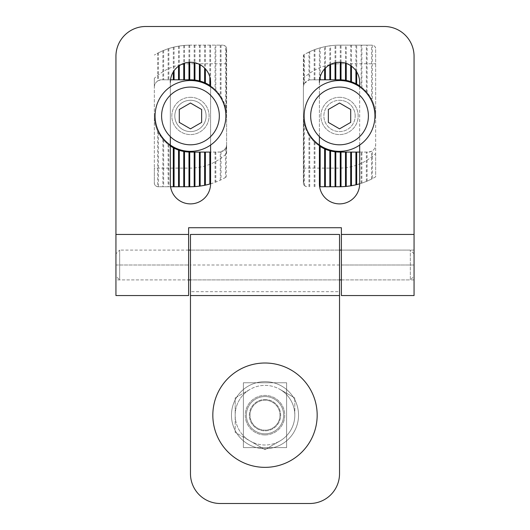 <?xml version="1.0" encoding="UTF-8"?>
<svg xmlns="http://www.w3.org/2000/svg" width="530" height="530" viewBox="0 0 530 530"><rect width="100%" height="100%" fill="white"/><g stroke="black" fill="none" stroke-linecap="round" stroke-linejoin="round"><path stroke-width="0.4" stroke-dasharray="2.65 1.99" d="M339.531 97.308A18.63 18.63 0 0 1 355.67 125.252A18.63 18.63 0 0 1 323.393 125.252A18.63 18.63 0 0 1 339.531 97.308A18.63 18.63 0 0 1 355.67 125.252A18.63 18.63 0 0 1 323.393 125.252A18.63 18.63 0 0 1 339.531 97.308M339.531 100.289A15.648 15.648 0 0 1 353.086 123.762A15.648 15.648 0 0 1 325.976 123.762A15.648 15.648 0 0 1 339.531 100.289M328.348 109.485L328.348 122.39M339.531 103.025L350.714 109.485M350.708 109.485L350.708 122.39M319.577 79.791L310.838 79.791A7.453 7.453 0 0 0 303.385 87.245L303.385 55.054C314.482 48.515 326.533 45.209 339.531 45.136L335.801 45.229A70.808 70.808 0 0 0 335.059 45.275L330.587 45.699A70.808 70.808 0 0 0 329.839 45.799L325.367 46.56A70.808 70.808 0 0 0 324.625 46.719L320.153 47.839A70.808 70.808 0 0 0 319.404 48.051L314.933 49.542A70.808 70.808 0 0 0 314.191 49.82L309.719 51.715A70.808 70.808 0 0 0 308.97 52.066L308.97 80.023L304.498 83.316L304.498 54.404A70.808 70.808 0 0 0 303.756 54.835L303.385 55.054L303.385 78.321C313.68 68.834 325.731 63.984 339.531 63.766L375.677 63.766L375.677 48.859C375.743 46.879 374.498 45.64 371.954 45.136L339.531 45.136L371.954 45.136A3.723 3.723 0 0 1 372.325 45.149L372.325 100.733A36.146 36.146 0 0 0 371.576 99.216L371.576 45.136M355.18 115.938A15.648 15.648 0 0 0 331.707 102.383A15.648 15.648 0 0 0 331.707 129.492A15.648 15.648 0 0 0 355.18 115.938A15.648 15.648 0 0 0 331.707 102.383A15.648 15.648 0 0 0 331.707 129.492A15.648 15.648 0 0 0 355.18 115.938M304.498 83.316A7.453 7.453 0 0 0 303.756 84.913L303.385 87.245L303.385 183.016L303.385 78.321M303.385 168.109L339.531 168.109C353.331 167.891 365.382 163.041 375.677 153.554L375.677 63.766M359.658 152.083L368.224 152.083A7.453 7.453 0 0 0 375.677 144.63L375.677 115.938A36.146 36.146 0 0 0 359.658 85.906M303.756 184.639A3.723 3.723 0 0 0 304.498 185.679L307.108 186.745C304.565 186.235 303.319 184.996 303.385 183.016L303.756 184.639L303.756 121.112L303.385 115.938A36.146 36.146 0 0 0 320.153 146.452L324.625 148.87A36.146 36.146 0 0 0 325.367 149.195L329.839 150.765A36.146 36.146 0 0 0 330.587 150.964L335.059 151.805A36.146 36.146 0 0 0 335.801 151.891L368.224 152.083L371.576 151.288A7.453 7.453 0 0 0 372.325 150.858C374.485 149.341 375.598 147.267 375.677 144.63L375.677 176.821C364.58 183.36 352.529 186.666 339.531 186.745L319.63 186.745M372.325 100.733C374.544 105.556 375.657 110.624 375.677 115.938L375.677 48.859C375.505 46.772 374.385 45.534 372.325 45.149M375.677 153.554L375.677 176.821L372.325 178.69L372.325 150.858M309.719 51.715L309.719 79.871L340.273 79.798A36.146 36.146 0 0 1 341.022 79.818L345.494 80.282A36.146 36.146 0 0 1 346.236 80.421L350.708 81.56A36.146 36.146 0 0 1 351.456 81.812L355.928 83.72A36.146 36.146 0 0 1 356.67 84.111L361.142 86.966L361.142 45.136M371.583 99.216L367.104 92.564A36.146 36.146 0 0 0 366.363 91.716L361.891 87.536A36.146 36.146 0 0 0 361.142 86.966M303.756 121.112A36.146 36.146 0 0 0 304.498 124.855L308.97 135.249A36.146 36.146 0 0 0 309.719 136.382L314.191 141.715A36.146 36.146 0 0 0 314.933 142.431L319.404 145.969L319.404 186.745M359.651 183.824L361.142 183.36A70.808 70.808 0 0 0 361.891 183.122L366.363 181.459A70.808 70.808 0 0 0 367.104 181.154L371.576 179.074A70.808 70.808 0 0 0 372.325 178.69M335.801 62.626L335.801 45.229M340.273 62.288L340.273 45.136M341.022 62.328L341.022 45.136M335.059 62.779L335.059 45.275M345.494 63.176L345.494 45.136M330.587 64.368L330.587 45.699M346.236 63.428L346.236 45.136M329.839 64.759L329.839 45.799M350.708 65.667L350.708 45.136M325.367 68.098L325.367 46.56M351.456 66.19L351.456 45.136M324.625 68.88L324.625 46.719M355.928 70.735L355.928 45.136M320.153 76.969L320.153 47.839M356.67 71.861L356.67 45.136M319.404 79.791L319.404 48.051M361.142 183.36L361.142 152.083M314.933 186.745L314.933 142.431M314.933 79.791L314.933 49.542M361.891 87.536L361.891 45.136M361.891 183.122L361.891 152.083M314.191 186.745L314.191 141.715M314.191 79.791L314.191 49.82M366.363 91.716L366.363 45.136M366.363 181.459L366.363 152.083M309.719 186.745L309.719 136.382M367.104 92.564L367.104 45.136M367.104 181.154L367.104 152.083M308.97 186.745L308.97 135.249M309.719 79.871A7.453 7.453 0 0 0 308.97 80.023M371.576 179.074L371.576 151.288M304.498 185.679L304.498 124.855M308.977 52.066L304.498 54.404M303.756 84.913L303.756 54.835M190.469 97.308A18.63 18.63 0 0 1 206.607 125.252A18.63 18.63 0 0 1 174.33 125.252A18.63 18.63 0 0 1 190.469 97.308A18.63 18.63 0 0 1 206.607 125.252A18.63 18.63 0 0 1 174.33 125.252A18.63 18.63 0 0 1 190.469 97.308M190.469 100.283A15.648 15.648 0 0 1 204.023 123.762A15.648 15.648 0 0 1 176.914 123.762A15.648 15.648 0 0 1 190.469 100.283M179.286 109.485L179.286 122.39M190.469 103.025L201.652 109.485M201.645 109.485L201.645 122.39M220.281 180.16L220.281 152.004L210.589 152.083L210.589 183.824L215.061 182.333A70.808 70.808 0 0 0 215.809 182.055L220.281 180.16A70.808 70.808 0 0 0 221.023 179.809L225.495 177.47A70.808 70.808 0 0 0 226.244 177.04L226.615 176.821C215.518 183.36 203.467 186.666 190.469 186.745L158.046 186.745C155.502 186.235 154.256 184.996 154.323 183.016L154.323 168.109L190.469 168.109C204.269 167.891 216.319 163.041 226.615 153.554L226.615 144.63A7.453 7.453 0 0 1 219.162 152.083L210.595 152.083M174.814 115.938A15.648 15.648 0 0 0 198.293 129.492A15.648 15.648 0 0 0 198.293 102.383A15.648 15.648 0 0 0 174.814 115.938A15.648 15.648 0 0 0 198.293 129.492A15.648 15.648 0 0 0 198.293 102.383A15.648 15.648 0 0 0 174.814 115.938M220.281 152.004A7.453 7.453 0 0 0 221.023 151.852L225.495 148.559A7.453 7.453 0 0 0 226.244 146.962L226.615 144.63L226.615 48.859L226.615 153.554M226.615 63.766L190.469 63.766C176.669 63.984 164.618 68.834 154.323 78.321L154.323 168.109M170.514 79.791L161.776 79.791A7.453 7.453 0 0 0 154.323 87.245L154.323 115.938A36.146 36.146 0 0 0 170.342 145.969M226.244 47.236A3.723 3.723 0 0 0 225.495 46.196L222.891 45.13C225.435 45.64 226.681 46.879 226.615 48.859L226.244 47.236L226.244 110.763L226.615 115.938A36.146 36.146 0 0 0 210.595 85.906L215.067 89.444M210.589 152.083L189.72 152.077A36.146 36.146 0 0 1 188.978 152.057L184.506 151.593A36.146 36.146 0 0 1 183.758 151.454L179.286 150.315A36.146 36.146 0 0 1 178.544 150.063L174.072 148.155A36.146 36.146 0 0 1 173.323 147.764L168.851 144.909A36.146 36.146 0 0 1 168.109 144.339L163.637 140.159A36.146 36.146 0 0 1 162.889 139.31L158.417 132.659A36.146 36.146 0 0 1 157.675 131.142C155.456 126.319 154.343 121.251 154.323 115.938L154.323 183.016C154.495 185.102 155.615 186.341 157.675 186.726A3.723 3.723 0 0 0 158.046 186.745L170.567 186.745M154.323 78.321L154.323 87.245C154.402 84.608 155.515 82.534 157.675 81.017L157.675 53.185L154.323 55.054C165.42 48.515 177.47 45.209 190.469 45.136L189.72 45.136A70.808 70.808 0 0 0 188.978 45.149L184.506 45.381A70.808 70.808 0 0 0 183.758 45.454L179.286 46.024A70.808 70.808 0 0 0 178.544 46.143L174.072 47.057A70.808 70.808 0 0 0 173.323 47.236L168.851 48.515A70.808 70.808 0 0 0 168.109 48.753L163.637 50.416A70.808 70.808 0 0 0 162.889 50.721L158.417 52.801A70.808 70.808 0 0 0 157.675 53.185M210.589 45.13L190.469 45.13L222.891 45.13L210.589 45.13L210.589 85.906A36.146 36.146 0 0 0 209.847 85.423L205.375 83.005A36.146 36.146 0 0 0 204.626 82.68L200.154 81.11A36.146 36.146 0 0 0 199.412 80.911L194.941 80.07A36.146 36.146 0 0 0 194.192 79.984L161.776 79.791L158.417 80.587A7.453 7.453 0 0 0 157.675 81.017M226.244 110.763A36.146 36.146 0 0 0 225.495 107.02L225.495 46.196M225.502 107.02L221.023 96.626A36.146 36.146 0 0 0 220.281 95.493L215.809 90.16A36.146 36.146 0 0 0 215.061 89.444L215.061 45.13M189.72 45.136L189.72 62.288M194.192 45.13L194.192 62.626M188.978 45.149L188.978 62.328M194.941 45.13L194.941 62.779M184.506 45.381L184.506 63.176M199.412 45.13L199.412 64.368M183.758 45.454L183.758 63.428M200.154 45.13L200.154 64.759M179.286 46.024L179.286 65.667M204.626 45.13L204.626 68.098M178.544 46.143L178.544 66.19M205.375 45.13L205.375 68.88M174.072 47.057L174.072 70.735M209.847 45.13L209.847 76.969M173.323 47.236L173.323 71.861M168.851 144.909L168.851 186.745M168.851 48.515L168.851 79.791M215.061 152.083L215.061 182.333M168.109 144.339L168.109 186.745M168.109 48.753L168.109 79.791M215.809 45.13L215.809 90.16M215.809 152.083L215.809 182.055M163.637 140.159L163.637 186.745M163.637 50.416L163.637 79.791M220.281 45.13L220.281 95.493M162.889 139.31L162.889 186.745M162.889 50.721L162.889 79.791M221.023 45.13L221.023 96.626M221.023 151.852L221.023 179.809M158.417 132.659L158.417 186.745M158.417 52.801L158.417 80.587M225.495 148.559L225.495 177.47M157.675 131.142L157.675 186.726M226.244 146.962L226.244 177.04M246.37 415.182A18.63 18.63 0 0 0 274.315 431.314A18.63 18.63 0 0 0 274.315 399.044A18.63 18.63 0 0 0 246.37 415.182M283.636 415.182A18.63 18.63 0 0 1 255.685 431.314A18.63 18.63 0 0 1 255.685 399.044A18.63 18.63 0 0 1 283.636 415.182A18.63 18.63 0 0 1 255.685 431.314A18.63 18.63 0 0 1 255.685 399.044A18.63 18.63 0 0 1 283.636 415.182A18.63 18.63 0 0 1 255.685 431.314A18.63 18.63 0 0 1 255.685 399.044A18.63 18.63 0 0 1 283.636 415.182M279.979 415.182A14.979 14.979 0 0 1 257.514 428.154A14.979 14.979 0 0 1 257.514 402.21A14.979 14.979 0 0 1 279.979 415.182A14.979 14.979 0 0 1 257.514 428.154A14.979 14.979 0 0 1 257.514 402.21A14.979 14.979 0 0 1 279.979 415.182M235.188 397.97L250.094 389.365A29.812 29.812 0 0 0 235.188 415.182L235.188 397.97L235.188 415.182A29.812 29.812 0 0 0 250.094 441L235.188 432.394L235.188 415.182A29.812 29.812 0 0 0 250.094 441L265 449.606L250.094 441A29.812 29.812 0 0 0 279.906 441L265 449.606L279.906 441A29.812 29.812 0 0 0 279.906 389.365L294.812 397.97L279.906 389.365A29.812 29.812 0 0 0 235.188 415.182L235.188 432.394L250.094 441A29.812 29.812 0 0 0 294.812 415.182A29.812 29.812 0 0 0 250.094 389.365L235.188 397.97M265 399.527A15.648 15.648 0 0 1 278.555 423.006A15.648 15.648 0 0 1 251.445 423.006A15.648 15.648 0 0 1 265 399.527A15.648 15.648 0 0 1 278.555 423.006A15.648 15.648 0 0 1 251.445 423.006A15.648 15.648 0 0 1 265 399.527M294.812 415.182L294.812 397.97L294.812 415.182M265 434.931A19.749 19.749 0 0 1 247.894 405.304A19.749 19.749 0 0 1 282.106 405.304A19.749 19.749 0 0 1 265 434.931A19.749 19.749 0 0 1 247.894 405.304A19.749 19.749 0 0 1 282.106 405.304A19.749 19.749 0 0 1 265 434.931M265 448.718A33.542 33.542 0 0 1 235.956 398.408A33.542 33.542 0 0 1 294.044 398.408A33.542 33.542 0 0 1 265 448.718A33.542 33.542 0 0 1 235.956 398.408A33.542 33.542 0 0 1 294.044 398.408A33.542 33.542 0 0 1 265 448.718M339.531 265L190.469 265L190.469 473.688A29.812 29.812 0 0 0 220.281 503.5L309.719 503.5A29.812 29.812 0 0 0 339.531 473.688L339.531 234.445M243.389 382.759L243.389 447.598L286.617 447.598L286.617 382.759L243.389 382.759L243.389 447.598L286.617 447.598L286.617 382.759L243.389 382.759M339.531 291.672L339.531 295.561L339.531 291.672L190.469 291.672L190.469 295.561L190.469 291.672M190.469 265L190.469 234.445M339.531 250.094L339.531 279.906L339.531 250.094L190.469 250.094L190.469 279.906L190.469 250.094L339.531 250.094M115.938 276.183L115.938 253.817L115.938 276.183L119.661 279.906L119.661 250.094L115.938 253.817M119.667 250.094L119.661 279.906L188.607 279.906L188.607 227.734L341.393 227.734L341.393 295.561M414.062 276.183L414.062 253.824L414.062 276.183L410.339 279.906L410.339 250.094L410.339 279.906L341.393 279.906L341.393 250.094L414.062 250.094L414.062 295.561M339.531 279.906L190.469 279.906L339.531 279.906M188.607 295.555L188.607 250.094L188.607 279.906L115.938 279.906L115.938 250.094L115.938 295.555M319.404 183.764A20.127 20.127 0 0 0 339.531 203.884A20.127 20.127 0 0 0 359.658 183.764L359.658 82.402A20.127 20.127 0 0 0 339.531 62.275A20.127 20.127 0 0 0 319.404 82.402L319.404 183.764M210.595 183.764L210.595 82.402A20.127 20.127 0 0 0 190.469 62.275A20.127 20.127 0 0 0 170.342 82.402L170.342 183.764A20.127 20.127 0 0 0 190.469 203.884A20.127 20.127 0 0 0 210.589 183.764M414.062 253.824L410.339 250.094L341.393 250.094L341.393 265L414.062 265L414.062 56.312A29.812 29.812 0 0 0 384.25 26.5L145.75 26.5A29.812 29.812 0 0 0 115.938 56.312L115.938 279.906M359.658 145.068L359.658 86.807M319.404 82.402L319.404 136.634M210.595 145.068L210.595 86.807M170.342 82.402L170.342 136.634M341.393 234.445L414.062 234.445M115.938 234.445L188.607 234.445M414.062 279.906L341.393 279.906L341.393 265L414.062 265L414.062 279.906L414.062 250.094L341.393 250.094M188.607 250.094L119.661 250.094M115.938 265L188.607 265L115.938 265"/><path stroke-width="0.79" d="M350.714 122.39L339.531 128.85L328.348 122.39L339.531 128.85L350.708 122.39L350.708 109.485L339.531 103.025L328.348 109.485L339.531 103.025M339.531 80.534A35.404 35.404 0 0 1 370.192 133.639A35.404 35.404 0 0 1 308.871 133.639A35.404 35.404 0 0 1 339.531 80.534M339.531 87.072A28.865 28.865 0 0 1 364.527 130.373A28.865 28.865 0 0 1 314.535 130.373A28.865 28.865 0 0 1 339.531 87.072M328.348 109.485L328.348 122.39M359.658 85.906A36.146 36.146 0 0 0 339.531 79.791L319.577 79.791M319.404 145.969A36.146 36.146 0 0 0 339.531 152.083L359.658 152.083M319.63 186.745L339.531 186.745M339.531 186.739L340.273 186.739A70.808 70.808 0 0 0 341.022 186.726L345.494 186.494A70.808 70.808 0 0 0 346.236 186.421L350.708 185.851A70.808 70.808 0 0 0 351.456 185.732L355.928 184.818A70.808 70.808 0 0 0 356.67 184.639L359.651 183.824M340.273 186.739L340.273 152.083M335.801 186.745L335.801 151.891M335.801 79.791L335.801 62.626M340.273 79.798L340.273 62.288M341.022 79.818L341.022 62.328M341.022 186.726L341.022 152.083M335.059 186.745L335.059 151.805M335.059 79.791L335.059 62.779M345.494 80.282L345.494 63.176M345.494 186.494L345.494 152.083M330.587 186.745L330.587 150.964M330.587 79.791L330.587 64.368M346.236 80.421L346.236 63.428M346.236 186.421L346.236 152.083M329.839 186.745L329.839 150.765M329.839 79.791L329.839 64.759M350.708 81.56L350.708 65.667M350.708 185.851L350.708 152.083M325.367 186.745L325.367 149.195M325.367 79.791L325.367 68.098M351.456 81.812L351.456 66.19M351.456 185.732L351.456 152.083M324.625 186.745L324.625 148.87M324.625 79.791L324.625 68.88M355.928 83.72L355.928 70.735M355.928 184.818L355.928 152.083M320.153 186.745L320.153 146.452M320.153 79.791L320.153 76.969M356.67 84.111L356.67 71.861M356.67 184.639L356.67 152.083M201.652 122.39L190.469 128.85L179.286 122.39L190.469 128.85L201.645 122.39L201.645 109.485L190.469 103.025L179.286 109.485L190.469 103.025M190.469 80.534A35.404 35.404 0 0 1 221.129 133.639A35.404 35.404 0 0 1 159.808 133.639A35.404 35.404 0 0 1 190.469 80.534M190.469 87.072A28.865 28.865 0 0 1 215.465 130.373A28.865 28.865 0 0 1 165.473 130.373A28.865 28.865 0 0 1 190.469 87.072M179.286 109.485L179.286 122.39M170.342 145.969A36.146 36.146 0 0 0 190.469 152.083L210.595 152.083M210.595 85.906A36.146 36.146 0 0 0 190.469 79.791L170.514 79.791M189.72 62.288L189.72 79.791M194.192 62.626L194.192 79.984M190.469 186.739L194.199 186.646M194.192 152.083L194.192 186.646A70.808 70.808 0 0 0 194.941 186.6L199.412 186.176A70.808 70.808 0 0 0 200.154 186.076L204.626 185.315A70.808 70.808 0 0 0 205.375 185.156L209.847 184.036A70.808 70.808 0 0 0 210.589 183.824M189.72 152.077L189.72 186.745L170.567 186.745M190.469 186.745L189.72 186.745M188.978 152.057L188.978 186.745M188.978 62.328L188.978 79.791M194.941 62.779L194.941 80.07M194.941 152.083L194.941 186.6M184.506 151.593L184.506 186.745M184.506 63.176L184.506 79.791M199.412 64.368L199.412 80.911M199.412 152.083L199.412 186.176M183.758 151.454L183.758 186.745M183.758 63.428L183.758 79.791M200.154 64.759L200.154 81.11M200.154 152.083L200.154 186.076M179.286 150.315L179.286 186.745M179.286 65.667L179.286 79.791M204.626 68.098L204.626 82.68M204.626 152.083L204.626 185.315M178.544 150.063L178.544 186.745M178.544 66.19L178.544 79.791M205.375 68.88L205.375 83.005M205.375 152.083L205.375 185.156M174.072 148.155L174.072 186.745M174.072 70.735L174.072 79.791M209.847 76.969L209.847 85.423M209.847 152.083L209.847 184.036M173.323 147.764L173.323 186.745M173.323 71.861L173.323 79.791M317.172 415.182A52.172 52.172 0 0 1 265 467.354A52.172 52.172 0 0 1 212.828 415.182A52.172 52.172 0 0 1 265 363.01A52.172 52.172 0 0 1 317.172 415.182M309.719 503.5A29.812 29.812 0 0 0 339.531 473.688L339.531 295.561L190.469 295.561L190.469 473.688A29.812 29.812 0 0 0 220.281 503.5L309.719 503.5M339.531 295.561L339.531 234.445L190.469 234.445L190.469 295.561M341.393 279.906L339.531 279.906M190.469 279.906L188.607 279.906M414.062 234.445L414.062 295.561L341.393 295.561L341.393 234.445L414.062 234.445L414.062 56.312A29.812 29.812 0 0 0 384.25 26.5L145.75 26.5A29.812 29.812 0 0 0 115.938 56.312L115.938 234.445L188.607 234.445L188.607 295.555L115.938 295.555L115.938 234.445M359.658 86.807L359.658 82.402A20.127 20.127 0 0 0 339.531 62.275A20.127 20.127 0 0 0 319.404 82.402M319.404 136.634L319.404 183.764A20.127 20.127 0 0 0 339.531 203.884A20.127 20.127 0 0 0 359.658 183.764L359.658 145.068M210.595 86.807L210.595 82.402A20.127 20.127 0 0 0 190.469 62.275A20.127 20.127 0 0 0 170.342 82.402M210.595 183.764L210.595 145.068M170.342 136.634L170.342 183.764A20.127 20.127 0 0 0 190.469 203.884A20.127 20.127 0 0 0 210.589 183.764M341.393 234.445L341.393 227.734L188.607 227.734L188.607 234.445M341.393 250.094L339.531 250.094M190.469 250.094L188.607 250.094"/></g></svg>
